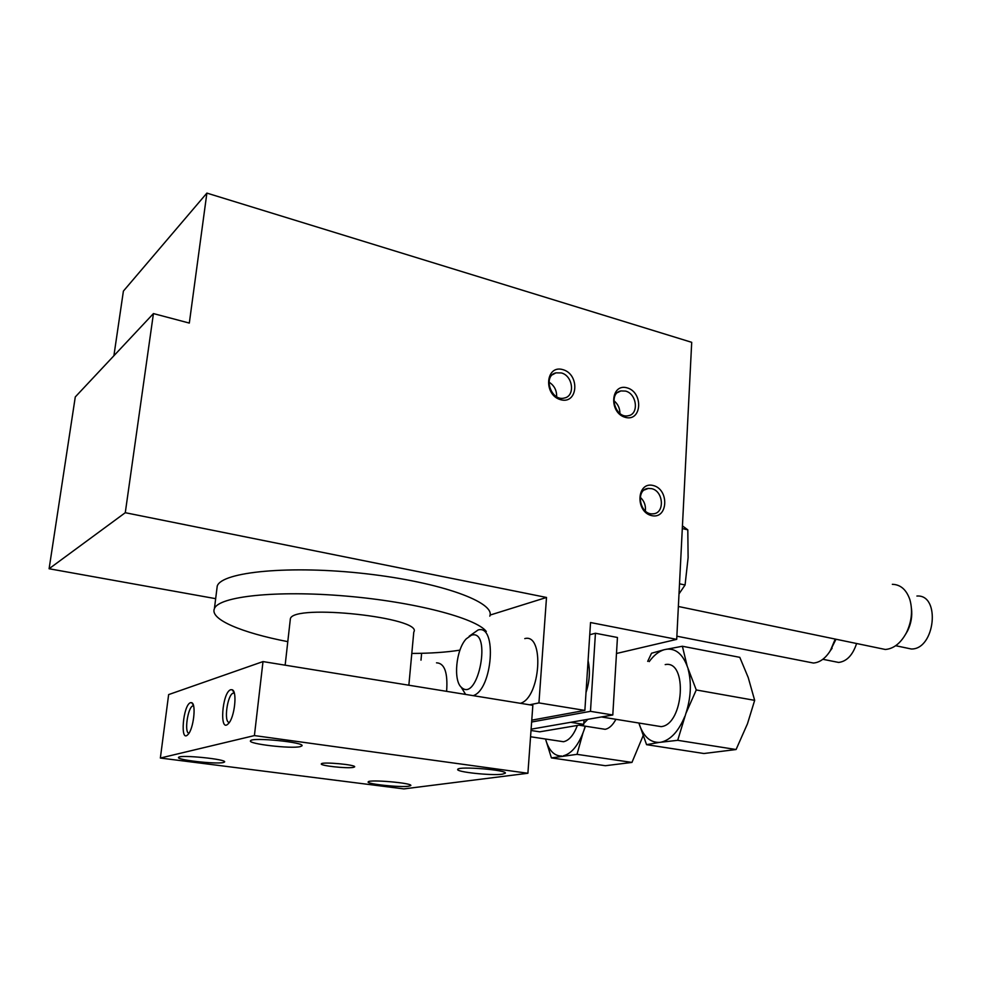 <?xml version="1.0" encoding="UTF-8"?>
<svg xmlns="http://www.w3.org/2000/svg" width="982" height="982" viewBox="0 0 982 982"><rect width="100%" height="100%" fill="white"/><g stroke="black" fill="none" stroke-linecap="round" stroke-linejoin="round"><path stroke-width="1.47" d="M651.594 488.643L648.353 488.41C634.937 489.196 639.798 515.489 653.079 513.807C665.023 513.525 663.648 490.988 651.594 488.643M653.239 485.513C669.601 489.441 668.03 519.625 651.569 515.599C634.961 511.757 636.766 481.168 653.239 485.513M645.346 511.008C645.96 505.546 644.241 500.955 640.215 497.223M916.906 596.037C940.866 594.184 935.195 649.519 911.345 649.004L905.208 647.715M911.456 608.423C912.413 616.131 911.136 623.595 907.601 630.837L905.625 634.237M892.343 584.315C900.592 584.548 906.447 589.691 909.909 599.757C912.867 610.608 911.713 621.594 906.423 632.752C900.776 643.173 893.755 648.746 885.347 649.483L877.945 647.948M856.599 643.517C852.769 655.092 846.791 661.402 838.665 662.445L833.632 661.438M835.989 639.233L829.876 651.447M835.24 639.073L830.342 650.685C825.445 658.406 819.798 662.531 813.403 663.034L807.327 661.843M665.195 664.605C687.891 659.732 683.914 724.63 661.144 726.631L654.969 725.637M469.187 636.238L478.111 629.965C497.346 624.012 492.633 689.916 473.164 695.649M465.64 694.421L461.049 686.983M471.458 635.17C492.178 628.701 478.32 702.731 461.614 687.547C452.972 680.857 456.016 649.433 466.229 638.865L471.458 635.17M524.781 638.607C544.703 632.936 540.603 697.834 520.411 703.308M577.342 725.452C573.709 735.076 569.094 740.502 563.508 741.729L559.053 741.054M436.511 662.825C444.588 663.181 447.952 672.695 446.614 691.34M586.033 692.433C589.666 681.177 590.342 670.62 588.071 660.751M625.522 391.082L620.882 390.934C607.809 393.303 615.505 418.97 628.333 415.717C639.221 414.159 636.864 393.659 625.522 391.082M627.142 387.865C643.615 392.37 641.909 421.978 625.338 417.362C608.619 412.943 610.558 382.943 627.142 387.865M619.912 413.447C619.924 408.23 617.911 403.97 613.873 400.681M561.274 372.927L555.91 372.865C542.395 375.922 551.209 401.908 564.441 398.005C575.501 395.979 572.899 375.59 561.274 372.927M562.858 369.625C580.117 374.338 578.054 404.559 560.697 399.723C543.181 395.083 545.489 364.469 562.858 369.625M556.622 396.691C556.831 390.37 554.29 385.509 548.987 382.121M615.91 719.315C612.756 725.207 609.159 728.534 605.121 729.307L600.702 728.607M587.813 719.327L583.811 723.452M581.565 724.741L577.882 725.367M570.689 722.298L583.75 724.372L584.032 719.978M531.017 730.485L539.719 731.823L583.75 724.372M531.63 722.016L590.477 711.336L595.436 633.255L589.752 634.728M595.436 633.255L617.445 637.478L612.793 714.982L531.102 729.184M590.477 711.336L612.793 714.982M561.716 756.042C554.155 756.091 548.766 750.42 545.526 739.016L551.405 757.908L577.011 754.348L582.989 732.903C577.698 746.148 571.143 753.795 563.337 755.821M582.989 732.903L585.444 726.201M585.174 726.164L584.008 730.019M643.1 735.776L631.954 762.425L605.403 765.714L551.405 757.908M631.954 762.425L577.011 754.348M754.667 700.35L747.486 723.734L736.083 749.524L677.715 740.318L685.915 713.374L696.263 689.965L754.667 700.35L748.223 677.531L739.802 657.339L682.38 646.254L664.176 649.716L651.532 653.239L647.69 661.365M696.263 689.965L687.191 666.177L682.38 646.254M666.127 649.274C675.395 648.12 682.416 653.754 687.191 666.177M649.188 661.635C653.767 655.338 658.75 651.373 664.176 649.716M638.901 723.034L646.561 744.663L659.315 742.404C650.072 742.576 643.345 736.402 639.147 723.881M659.315 742.404L677.715 740.318M684.749 716.553C678.599 731.246 670.78 739.777 661.279 742.134M688.075 668.938C691.696 682.858 690.972 697.662 685.915 713.374M736.083 749.524L703.922 753.513L646.561 744.663M682.441 525.898L687.805 529.85L688.112 557.69L685.068 585.002L679.507 583.799M687.805 529.85L682.306 528.549M685.068 585.002L679.004 593.889M206.883 193.098L189.317 323.078L153.438 313.577L125.279 512.702L546.508 597.461L538.934 702.916L584.867 710.416L590.538 622.539L676.708 639.368L691.709 342.325L206.883 193.098L123.401 291.089L113.9 355.742M153.438 313.577L75.283 396.937L49.1 568.75L215.659 598.664M125.279 512.702L49.1 568.75M546.508 597.461L490.043 615.088M421.622 653.3L420.996 660.162M538.934 702.916L529.58 704.794M584.867 710.416L531.765 720.162M676.708 639.368L616.487 653.484M408.856 685.227L413.778 632.089C423.929 617.764 293.066 603.39 290.365 618.783L290.218 620.158M489.785 616.144C495.873 602.506 441.397 582.289 366.028 573.758C290.684 565.08 221.736 571.708 217.243 586.045L216.813 589.384M486.299 631.475C476.307 618.194 414.846 601.868 345.541 596.037C276.2 590.084 218.79 596.393 214.42 608.607C209.485 619.347 241.842 632.789 287.8 641.651M411.802 653.447C430.681 653.361 446.724 652.257 459.957 650.133M353.238 767.408C346.818 768.685 319.383 765.641 321.36 763.849C321.961 761.566 356.92 764.806 354.588 766.917L353.238 767.408M502.305 774.184C491.503 775.841 455.132 771.913 457.759 769.336C458.484 765.935 508.516 770.084 505.239 773.264L502.305 774.184M300.148 746.639C290.905 748.971 247.268 743.853 250.545 740.772C251.76 736.942 305.868 742.38 301.904 745.89L300.148 746.639M408.684 786.226C399.944 787.601 365.869 783.967 368.189 781.893C368.729 779.18 413.557 783.096 410.746 785.6L408.684 786.226M223.307 762.523C216.015 764.413 175.79 759.847 178.577 757.404C179.448 754.409 227.824 759.307 224.51 762.02L223.307 762.523M229.395 722.335C223.491 723.182 227.235 694.667 233.2 693.132L234.305 693.096M230.782 689.695L232.194 689.757C237.484 691.254 234.612 717.584 228.462 723.538C219.06 734.106 222.055 692.015 230.782 689.695M188.974 733.198C184.027 733.186 187.771 707.101 192.877 705.862L193.552 705.776M190.582 702.658L191.711 702.707C196.461 703.922 193.491 729.319 187.955 734.536C179.755 743.656 183.045 704.585 190.582 702.658M263.004 661.586L168.634 694.593L160.361 758.043L403.872 788.902L527.899 773.264L532.845 705.322L263.004 661.586L254.412 735.579L160.361 758.043M527.899 773.264L254.412 735.579M648.353 488.41L644.29 489.981M911.345 649.004L895.682 645.714M907.601 630.837L906.423 632.752M885.347 649.483L678.366 606.483M838.665 662.445L822.83 659.29M832.122 648.218L830.342 650.685M813.403 663.034L676.868 636.201M661.144 726.631L601.414 716.958M461.614 687.547L465.358 694.188M563.508 741.729L530.55 736.758M620.882 390.934L617.494 392.604M555.91 372.865L552.387 374.793M605.121 729.307L579.687 725.293M285.148 665.17L290.365 618.783M217.243 586.045L214.42 608.607M234.354 693.304L233.2 693.132M234.195 692.74L232.194 689.757M193.601 705.972L192.877 705.862M193.356 705.088L191.711 702.707"/></g></svg>
